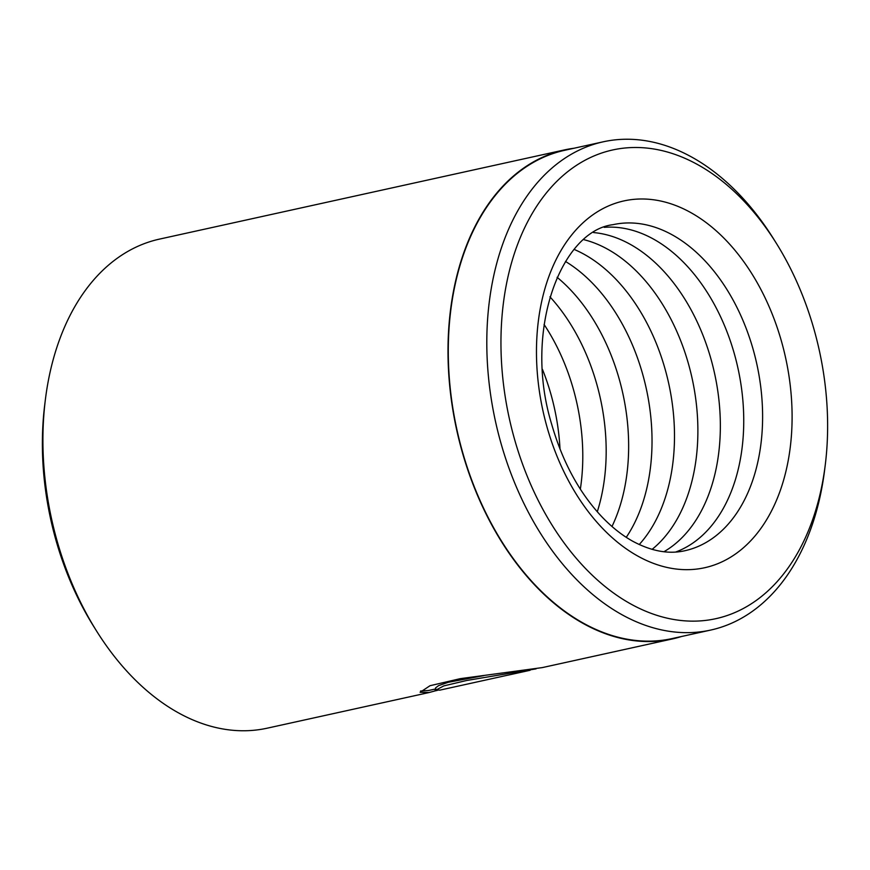 <?xml version="1.0" encoding="UTF-8"?>
<svg xmlns="http://www.w3.org/2000/svg" width="870" height="870" viewBox="0 0 870 870"><rect width="100%" height="100%" fill="white"/><g stroke="black" fill="none" stroke-linecap="round" stroke-linejoin="round"><path stroke-width="1.3" d="M603.171 141.821L564.652 150.303A249.973 165.311 77.6 0 0 462.046 450.29A249.973 165.311 77.6 0 0 672.195 638.558L710.714 630.065A249.973 165.311 -102.4 0 1 500.565 441.808A249.973 165.311 -102.4 0 1 603.171 141.821A249.973 165.311 -102.4 0 1 773.898 239.38L776.551 243.633A239.957 158.688 77.6 0 0 570.818 169.291A239.957 158.688 77.6 0 0 514.17 437.947A239.957 158.688 77.6 0 0 683.45 620.734A239.957 158.688 77.6 0 0 825.271 464.841A239.957 158.688 77.6 0 0 814.396 330.709A239.957 158.688 77.6 0 0 776.551 243.633M825.271 464.841L824.651 469.811A249.973 165.311 -102.4 0 1 710.714 630.065M434.891 689.116L435.37 690.823L429.04 692.542L420.123 692.292L430.019 685.712L460.295 678.654L542.314 667.594L672.293 638.961A250.397 165.594 77.6 0 0 681.525 636.503M420.514 691.041L428.551 690.508L435.783 688.92M542.445 369.369A166.931 110.392 -102.4 0 1 551.123 394.947A166.931 110.392 -102.4 0 1 560.008 449.094M544.076 324.477A166.931 110.392 -102.4 0 1 573.591 389.999A166.931 110.392 -102.4 0 1 580.344 489.147M549.949 296.822A166.931 110.392 -102.4 0 1 596.972 384.844A166.931 110.392 -102.4 0 1 597.288 511.767M557.094 277.291A166.931 110.392 -102.4 0 1 619.451 379.896A166.931 110.392 -102.4 0 1 611.98 526.491M565.5 261.468A166.931 110.392 -102.4 0 1 642.832 374.752A166.931 110.392 -102.4 0 1 626.259 537.323M574.233 249.462A166.931 110.392 -102.4 0 1 665.3 369.804A166.931 110.392 -102.4 0 1 639.232 544.544M583.89 239.685A166.931 110.392 -102.4 0 1 688.692 364.65A166.931 110.392 -102.4 0 1 652.098 549.361M593.623 232.573A166.931 110.392 -102.4 0 1 711.16 359.701A166.931 110.392 -102.4 0 1 663.919 551.732M604.215 227.342A166.931 110.392 -102.4 0 1 734.552 354.547A166.931 110.392 -102.4 0 1 675.729 552.026M96.211 630.456L93.449 626.03A239.957 158.688 -102.4 0 1 55.604 538.954A239.957 158.688 -102.4 0 1 44.729 404.822L45.37 399.635A250.397 165.594 77.6 0 0 56.724 539.607A250.397 165.594 77.6 0 0 96.211 630.456A250.397 165.594 77.6 0 0 267.22 728.179L429.04 692.542M536.072 668.856L466.668 680.492L443.787 685.897L436.087 689.986L439.926 690.117L506.808 675.381A250.397 165.594 77.6 0 0 509.113 674.902L530.091 670.281M437.327 690.399L435.37 690.823M573.993 148.248A250.397 165.594 77.6 0 0 564.565 149.89A250.397 165.594 77.6 0 0 461.785 450.388A250.397 165.594 77.6 0 0 672.293 638.961M564.565 149.89L159.493 239.109A250.397 165.594 77.6 0 0 45.37 399.635M436.087 689.986L435.522 687.952L438.556 685.636L448.333 682.276L483.633 675.653M781.76 342.356A187.8 124.192 -102.4 0 1 714.683 564.847A187.8 124.192 -102.4 0 1 546.806 426.289A187.8 124.192 -102.4 0 1 613.883 203.808A187.8 124.192 -102.4 0 1 781.76 342.356M684.907 550.721A166.931 110.392 77.6 0 0 753.42 350.392A166.931 110.392 77.6 0 0 613.089 224.667C561.487 230.626 522.87 329.926 551.613 424.049C562.542 461.981 579.387 492.996 602.138 517.074C612.165 527.492 622.507 535.626 633.143 541.455C651.663 551.308 668.921 554.397 684.907 550.721"/></g></svg>
